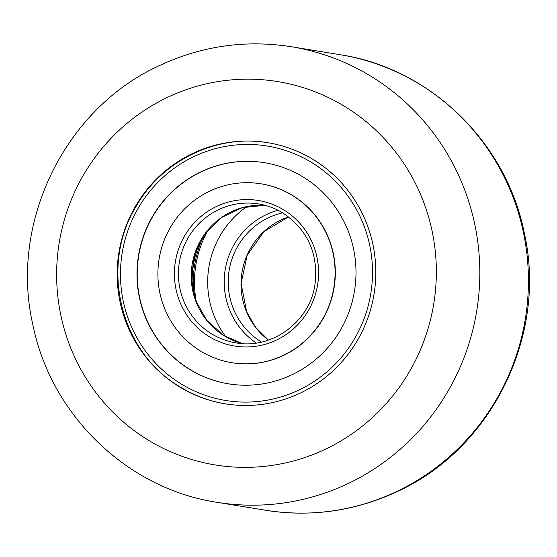 <?xml version="1.0" encoding="UTF-8"?>
<svg xmlns="http://www.w3.org/2000/svg" width="557" height="557" viewBox="0 0 557 557"><rect width="100%" height="100%" fill="white"/><g stroke="black" fill="none" stroke-linecap="round" stroke-linejoin="round"><path stroke-width="0.84" d="M299.499 393.458A132.294 129.245 99.3 0 1 225.139 403.825A132.294 129.245 99.3 0 1 118.23 291.151A132.294 129.245 99.3 0 1 193.481 153.078A132.294 129.245 99.3 0 1 267.833 142.71A132.294 129.245 99.3 0 1 374.75 255.385A132.294 129.245 99.3 0 1 299.499 393.458M225.682 336.672A90.631 88.549 99.3 0 1 214.856 317.727A90.631 88.549 99.3 0 1 246.96 206.536M231.865 362.711L232.102 362.753A90.631 88.549 -80.7 0 0 329.647 304.588A90.631 88.549 -80.7 0 0 293.365 195.939A90.631 88.549 -80.7 0 0 261.351 183.859L261.115 183.817A90.631 88.549 -80.7 0 0 163.57 241.982A90.631 88.549 -80.7 0 0 199.852 350.632A90.631 88.549 -80.7 0 0 231.865 362.711A90.631 88.549 -80.7 0 0 329.41 304.554A90.631 88.549 -80.7 0 0 293.128 195.904A90.631 88.549 -80.7 0 0 261.115 183.817M264.686 162.728A112.027 109.444 -80.7 0 0 144.214 234.692A112.027 109.444 -80.7 0 0 189.074 368.929A112.027 109.444 -80.7 0 0 228.53 383.843M304.136 177.641A112.027 109.444 -80.7 0 0 264.568 162.707A112.027 109.444 -80.7 0 0 143.998 234.594A112.027 109.444 -80.7 0 0 188.837 368.894A112.027 109.444 -80.7 0 0 228.412 383.822A112.027 109.444 -80.7 0 0 348.974 311.941A112.027 109.444 -80.7 0 0 304.136 177.641M194.296 296.561A104.145 101.743 99.3 0 1 204.433 234.56A104.145 101.743 99.3 0 0 194.296 296.561M192.283 287.906A104.145 101.743 99.3 0 1 199.768 242.128M196.51 302.862A104.145 101.743 99.3 0 1 208.534 229.296M324.313 449.715A194.212 189.742 -80.7 0 0 419.665 192.395A194.212 189.742 -80.7 0 0 168.667 96.821A194.212 189.742 -80.7 0 0 73.315 354.141A194.212 189.742 -80.7 0 0 324.313 449.715M216.952 502.31C127.462 488.865 51.265 415.39 33.03 325.49C8.856 222.556 65.127 107.578 160.889 64.925C202.699 45.723 246.215 39.665 291.436 46.746A230.807 225.488 99.3 0 1 477.969 243.325A230.807 225.488 99.3 0 1 346.684 484.221A230.807 225.488 99.3 0 1 216.952 502.31L265.564 510.254A230.807 225.488 -80.7 0 0 395.289 492.165A230.807 225.488 -80.7 0 0 526.581 251.27A230.807 225.488 -80.7 0 0 340.048 54.69C430.018 68.191 506.501 142.397 524.262 232.896C547.677 335.495 491.413 449.603 396.111 492.075C354.301 511.277 310.785 517.335 265.564 510.254M261.525 342.047A70.37 68.748 99.3 0 1 233.773 309.72A70.37 68.748 99.3 0 1 282.643 212.858M256.269 343.015A73.747 72.048 99.3 0 1 230.027 310.959A73.747 72.048 99.3 0 1 277.978 210.261M268.411 340.104A70.37 68.748 99.3 0 1 246.577 311.816A70.37 68.748 99.3 0 1 288.554 216.896M179.124 386.307A132.294 129.245 -80.7 0 0 225.501 403.881M180.148 383.307A128.911 125.945 -80.7 0 0 353.639 340.271A128.911 125.945 -80.7 0 0 312.825 163.222A128.911 125.945 -80.7 0 0 139.341 206.257A128.911 125.945 -80.7 0 0 180.148 383.307M264.902 205.296A70.37 68.748 -80.7 0 0 194.553 254.333A70.37 68.748 -80.7 0 0 223.796 335.544A70.37 68.748 -80.7 0 0 242.295 343.565L223.844 335.565L206.765 320.359L195.507 300.237L191.302 277.4L194.63 254.347L205.115 233.606L221.609 217.467L242.295 207.67L264.909 205.296M283.318 213.261A70.37 68.748 -80.7 0 0 258.552 203.939A70.37 68.748 -80.7 0 0 182.821 249.09A70.37 68.748 -80.7 0 0 210.992 333.448A70.37 68.748 -80.7 0 0 235.848 342.827C271.969 349.726 310.005 321.605 315.011 284.188C318.458 253.901 307.91 230.271 283.36 213.296C275.694 208.527 267.43 205.408 258.552 203.939M208.541 336.219A73.747 72.048 -80.7 0 0 307.784 311.6A73.747 72.048 -80.7 0 0 284.439 210.316A73.747 72.048 -80.7 0 0 185.196 234.936A73.747 72.048 -80.7 0 0 208.541 336.219M291.436 46.746L340.048 54.69M288.568 216.903L264.004 231.552L247.224 255.071L241.09 283.45L246.66 311.857L255.733 327.446L268.432 340.097M225.857 403.943C209.112 401.172 193.523 395.289 179.069 386.286C119.839 351.328 99.501 265.313 136.368 205.958C162.56 160.026 217.474 133.777 268.544 142.822"/></g></svg>
